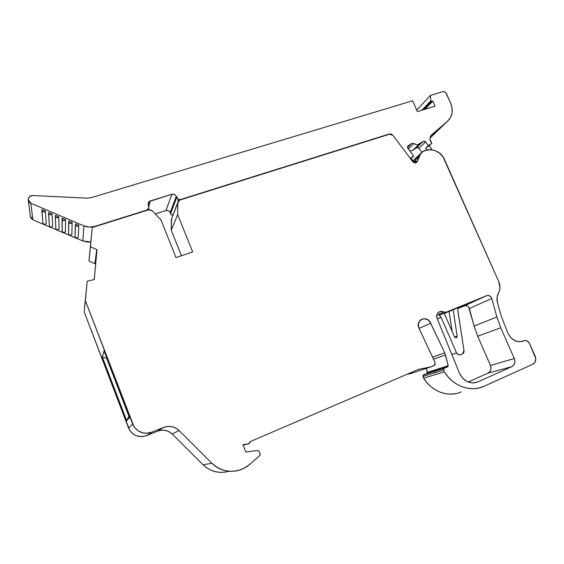 <?xml version="1.0" encoding="UTF-8"?>
<svg xmlns="http://www.w3.org/2000/svg" width="564" height="564" viewBox="0 0 564 564"><rect width="100%" height="100%" fill="white"/><g stroke="black" fill="none" stroke-linecap="round" stroke-linejoin="round"><path stroke-width="0.85" d="M511.83 366.663L477.786 381.913L511.83 366.663L488.043 373.164C490.849 371.507 491.66 368.934 490.476 365.43L514.312 358.528C515.581 362.215 514.749 364.929 511.83 366.663L488.043 373.164L468.169 382.025L488.043 373.164L490.342 371.02L491.011 368.884L490.476 365.43L477.694 336.25L500.712 327.747L514.312 358.528L514.918 360.939L514.664 363.336L513.578 365.345L511.83 366.663L488.043 373.164C490.849 371.507 491.66 368.934 490.476 365.43L514.312 358.528C515.581 362.215 514.749 364.929 511.83 366.663L477.75 381.934C470.031 384.366 463.982 381.553 459.597 373.502L437.149 318.477C436.254 315.791 436.804 313.669 438.799 312.111C440.343 311.173 441.972 311.145 443.699 312.026L438.51 314.444L441.055 317.271L456.537 352.958L451.877 354.573L456.537 352.958L458.201 354.707L460.421 354.77L463.277 353.339L463.862 352.451L463.968 350.307L462.642 353.804L460.421 354.77C458.765 355.235 457.467 354.629 456.537 352.958L451.877 354.573M225.515 472.075L220.651 472.399L215.808 471.8L211.155 470.291L206.861 467.937L203.061 464.792L172.224 434.005L169.066 431.679L165.358 430.36L161.396 430.184L157.511 431.15L146.555 435.619L151.808 432.193L163.447 427.449L157.511 431.15L146.555 435.619L151.808 432.193L163.447 427.449C169.341 425.355 174.544 426.377 179.077 430.508L211.881 463.27L215.913 466.611L220.475 469.121L225.417 470.721L230.549 471.363L235.717 471.025L240.729 469.72L245.418 467.5L249.641 464.447L259.764 455.606L260.159 453.942L259.102 451.292L260.159 453.942L260.053 455.261L260.159 453.942L259.102 451.292L257.635 450.417L245.876 452.067L257.635 450.417L259.102 451.292L257.635 450.417L245.876 452.067L242.957 444.721L248.957 443.713L243.119 445.137L249.549 443.48L250.063 441.732L249.485 443.501L243.119 445.137M421.992 152.28L418.96 148.262L421.992 152.28L418.96 148.262L425.58 141.888L428.4 145.639L431.834 143.228L430.501 141.169C429.662 138.97 429.881 137.038 431.157 135.374L431.249 135.268M76.57 238.022L74.998 236.936C76.02 238.297 77.099 238.353 78.22 237.091L78.826 225.297C77.649 226.622 76.528 226.559 75.456 225.121L74.998 236.936C76.02 238.297 77.099 238.353 78.22 237.091L76.669 238.029M70.204 235.329L68.625 234.236C69.654 235.604 70.733 235.66 71.854 234.398L72.164 222.463C70.986 223.781 69.858 223.725 68.78 222.286L68.625 234.236C69.654 235.604 70.733 235.66 71.854 234.398L70.303 235.329M63.817 232.629L62.237 231.536C63.267 232.904 64.345 232.96 65.48 231.698L65.487 219.622C64.303 220.94 63.168 220.876 62.096 219.438L62.237 231.536C63.267 232.904 64.345 232.96 65.48 231.698L63.915 232.629M57.415 229.922L55.829 228.822C56.858 230.197 57.944 230.246 59.086 228.991L58.79 216.766C57.599 218.085 56.463 218.021 55.385 216.583L55.829 228.822C56.858 230.197 57.944 230.246 59.086 228.991L57.514 229.922M50.993 227.207L49.406 226.108C50.436 227.475 51.528 227.532 52.671 226.277L52.078 213.911C50.88 215.222 49.738 215.166 48.659 213.721L49.406 226.108C50.436 227.475 51.528 227.532 52.671 226.277L51.098 227.207M44.556 224.479L42.97 223.379C43.999 224.754 45.092 224.81 46.241 223.548L45.346 211.042C44.14 212.36 42.998 212.297 41.912 210.844L42.97 223.379C43.999 224.754 45.092 224.81 46.241 223.548L44.662 224.486M414.427 161.614L418.848 155.248L416.726 157.546L414.843 161.374L413.102 161.163L411.078 158.477L413.687 155.981L407.885 148.276L408.096 145.893L407.744 146.238M423.747 109.642L431.608 101.337L430.896 100.949L431.608 101.337L423.747 109.642L431.608 101.337L430.896 100.949L422.26 110.1L430.847 100.745L421.928 110.206M417.156 147.486L416.613 147.719L418.96 148.262L425.58 141.888L428.4 145.639L425.707 148.184L426.99 149.89M417.825 147.507L418.96 148.262L416.613 147.719L423.19 141.331L425.58 141.888L428.4 145.639L425.707 148.184L429.112 145.787L431.834 143.228L430.015 139.491L430.586 136.164L447.604 121.147L430.036 138.032L447.604 121.147L431.566 134.965C429.944 136.622 429.592 138.688 430.501 141.169L431.834 143.228L425.707 148.184L431.834 143.228L428.4 145.639M416.613 147.719L412.777 150.398L419.299 144.053C417.543 145.068 415.717 144.892 413.821 143.538L416.613 144.722L418.079 144.61L423.19 141.331L416.613 147.719L412.777 150.398L409.943 151.011L412.777 150.398L419.299 144.053L423.19 141.331L416.613 147.719L412.777 150.398L419.299 144.053L423.19 141.331L425.087 141.416L425.58 141.888L418.96 148.262M407.539 147.549L411.755 143.341L407.539 147.549L411.755 143.341L413.821 143.538L408.378 148.924M413.821 143.538L411.755 143.341L408.096 145.893L407.525 146.753L407.645 147.86L408.096 145.893L411.755 143.341L413.821 143.538C415.717 144.892 417.543 145.068 419.299 144.053M431.608 101.337L432.792 101.062L431.608 101.337L432.792 101.062L425.03 109.254L432.792 101.062L435.077 106.166L417.409 111.594L412.615 100.773L91.241 197.654L87.124 198.154L32.818 195.546L87.124 198.154L91.241 197.654L412.615 100.773L417.409 111.594L412.615 100.773L91.241 197.654L87.124 198.154L32.818 195.546L29.948 196.328L28.313 198.598L28.665 201.32L30.844 203.266L28.214 199.6C28.468 197.069 30.005 195.715 32.818 195.546C28.129 195.179 26.487 201.545 30.844 203.266L83.916 225.882L82.845 240.955L32.839 219.798L30.844 203.266L83.916 225.882L89.26 227.123L94.639 226.446L146.689 210.118L148.628 208.49L148.931 207.207L148.226 203.047L150.334 200.953L148.783 206.212L150.334 200.953L171.879 194.27C173.874 193.861 175.341 194.559 176.285 196.35L170.145 212.508C169.256 210.816 167.868 210.168 165.978 210.555L171.879 194.27L174.487 194.467L175.608 195.285L176.743 197.485L170.582 213.587L169.51 211.507M416.754 110.114L430.417 95.408L416.754 110.114L430.417 95.408L430.847 100.745L430.417 95.408L442.74 91.692C444.291 91.446 445.518 92.08 446.406 93.603L450.622 103.008C453.273 109.515 452.645 115.183 448.754 120.026L447.604 121.147L450.467 117.636L452.06 113.026L452.074 107.907L450.622 103.008C453.484 110.304 452.476 116.346 447.604 121.147L430.036 138.032M45.346 211.042L41.969 209.604L41.912 210.844C42.998 212.297 44.14 212.36 45.346 211.042L46.241 223.548L45.346 211.042L41.969 209.604L41.912 210.844L43.583 212.001L45.346 211.042L41.969 209.604L41.814 210.273L42.97 223.379L41.835 210.555M52.078 213.911L48.715 212.473L48.659 213.721C49.738 215.166 50.88 215.222 52.078 213.911L52.671 226.277L52.078 213.911L48.715 212.473L48.659 213.721L50.323 214.87L52.078 213.911L48.715 212.473L48.56 213.114L49.406 226.108L48.575 213.375M58.79 216.766L55.441 215.342L55.385 216.583C56.463 218.021 57.599 218.085 58.79 216.766L59.086 228.991L58.79 216.766L55.441 215.342L55.385 216.583L57.049 217.732L58.79 216.766L55.441 215.342L55.286 215.941L55.829 228.822L55.293 216.188M65.487 219.622L62.146 218.197L62.096 219.438C63.168 220.876 64.303 220.94 65.487 219.622L65.48 231.698L65.487 219.622L62.146 218.197L62.096 219.438L62.738 220.242L64.79 220.355L65.487 219.622L62.146 218.197L62.237 231.536L61.991 218.994M72.164 222.463L68.829 221.046L68.78 222.286C69.858 223.725 70.986 223.781 72.164 222.463L71.854 234.398L72.164 222.463L68.829 221.046L68.78 222.286L69.421 223.09L71.466 223.196L72.164 222.463L68.829 221.046L68.625 234.236L68.681 221.786M78.826 225.297L75.498 223.88L75.456 225.121C76.528 226.559 77.649 226.622 78.826 225.297L78.22 237.091L78.826 225.297L75.498 223.88L75.456 225.121L76.091 225.924L77.106 226.27L78.826 225.297L75.498 223.88L74.998 236.936L75.35 224.571M30.357 216.343L32.839 219.798L30.844 203.266L83.916 225.882L82.845 240.955L32.839 219.798L30.787 217.972L30.343 216.343M430.417 95.408L442.74 91.692C444.291 91.446 445.518 92.08 446.406 93.603L450.622 103.008L445.757 92.644L443.776 91.608L442.74 91.692L430.417 95.408L430.896 100.949L422.26 110.1M168.114 210.598L165.978 210.555L171.879 194.27C173.874 193.861 175.341 194.559 176.285 196.35L170.145 212.508C169.256 210.816 167.868 210.168 165.978 210.555L155.333 213.925L165.978 210.555L171.879 194.27L150.334 200.953L148.783 206.212M412.982 161.008L415.034 158.858L412.982 161.008M412.777 150.398L409.972 151.046M172.662 215.518L171.111 214.475L170.145 212.508L176.285 196.35L178.266 199.219L180.565 199.494L389.308 134.006L388.941 134.408L389.308 134.006L391.959 134.507L389.308 134.006L391.155 134.077L392.029 134.549M421.477 110.347L435.077 106.166L421.477 110.347M90.748 241.949L82.845 240.955L90.748 241.949L87.885 242.097L82.845 240.955L83.916 225.882C87.462 227.32 91.037 227.511 94.639 226.446L146.689 210.118L148.755 208.017L148.106 203.851L149.227 201.538L171.879 194.27M176.285 196.35L178.266 199.219L180.565 199.494L180.424 199.846L388.941 134.408M410.275 158.378L413.687 155.981L407.645 147.86L413.687 155.981L410.275 158.378L413.687 155.981L411.078 158.477L413.687 155.981M432.792 101.062L435.077 106.166L432.792 101.062L425.03 109.254M83.916 225.882C87.462 227.32 91.037 227.511 94.639 226.446L146.689 210.118C148.529 209.286 149.199 207.912 148.699 205.994L148.332 205.063C147.789 203.125 148.452 201.757 150.334 200.953M432.137 149.798L429.112 145.787L432.137 149.798L429.112 145.787L431.834 143.228M176.743 197.485L170.582 213.587L172.669 215.497L170.582 213.587L176.743 197.485L178.266 199.219L177.794 200.417L178.753 200.77M178.266 199.219L177.794 200.417L178.725 200.798L177.794 200.417L178.266 199.219L180.565 199.494L389.308 134.006M444.319 313.45L453.096 309.65L457.157 336.045L454.612 337.039L457.157 336.045L456.495 337.547L454.429 336.708L444.242 313.267L440.019 314.818M452.109 331.371L449.078 311.511L452.109 331.371L449.078 311.511L453.096 309.65L457.157 336.045L456.96 337.089L456.17 337.681L455.155 337.526L454.429 336.708L444.242 313.267L440.9 314.627L446.117 312.209L443.699 312.026L438.51 314.444L441.055 317.271L456.537 352.958C457.467 354.629 458.765 355.235 460.421 354.77L462.48 353.882C463.763 353.149 464.264 351.957 463.968 350.307L457.771 309.939L458.06 308.635L459.759 306.936L453.096 309.65L457.157 336.045C456.734 337.949 455.825 338.174 454.429 336.708L444.242 313.267L440.9 314.627L438.51 314.444L441.055 317.271L456.537 352.958M248.957 443.713L242.957 444.721L245.876 452.067L242.957 444.721L248.957 443.713L250.042 441.682L418.53 369.335L431.079 366.819L434.907 365.007L435.189 362.899L434.463 365.352L431.079 366.819L434.343 365.409L435.189 362.899L418.918 328.015C417.684 324.533 418.375 321.748 420.984 319.675C424.981 317.765 428.217 318.935 430.677 323.193L419.108 328.431L430.677 323.193L444.735 352.803L448.232 365.676L447.76 366.769L426.941 373.403L427.399 372.367L448.232 365.676L448.183 366.332L444.129 368.341L423.479 374.905L447.802 366.748M447.76 366.769L426.941 373.403L427.399 372.367L448.232 365.676L447.76 366.769L423.416 374.933L422.937 376.491L443.572 370.019L444.129 368.341L443.515 369.032L443.572 370.019L444.354 371.831L423.67 378.204L422.937 376.491L443.572 370.019L444.354 371.831L423.67 378.204L422.894 375.553L426.941 373.403L447.76 366.769L444.129 368.341L423.479 374.905L426.941 373.403M411.078 158.477L413.102 161.163L415.055 161.022L414.737 161.494L413.602 161.579L411.078 158.477L410.599 158.808M87.194 281.26L85.368 300.647L132.681 424.121L128.571 428.055C132.371 435.542 138.363 438.066 146.555 435.619L151.808 432.193C143.108 434.781 136.728 432.094 132.681 424.121L128.571 428.055L84.163 311.913L87.194 281.26L84.163 311.913L87.194 281.26L85.368 300.647L133.978 426.687L137.954 430.79L143.242 433.018L146.125 433.307L151.808 432.193L163.447 427.449L157.511 431.15L146.555 435.619L141.204 436.677L135.896 435.605L133.52 434.315L129.783 430.466L84.163 311.913L87.194 281.26L94.28 279.462L87.194 281.26L94.28 279.462L97.008 249.711L94.9 263.733L95.697 263.585L94.9 263.733L88.957 260.949L90.444 246.665L96.754 249.641L94.9 263.733L88.957 260.949L92.242 227.518L90.444 246.665L96.754 249.641L94.9 263.733L88.957 260.949L90.444 246.665L96.754 249.641M106.765 357.936L129.029 416.042L126.703 420.709L102.345 357.026L106.674 358.232L128.881 416.211L126.703 420.709L129.593 417.515L104.072 350.893L102.345 357.026L106.674 358.232L129.029 416.042M427.329 373.037L426.391 368.377L427.399 372.367L448.232 365.676L445.475 354.96L448.232 365.676M433.455 359.183L445.475 354.96L433.455 359.183L445.475 354.96L444.735 352.803L445.475 354.96M94.237 279.462L97.008 249.711M439.716 314.811L438.51 314.444L440.9 314.627L486.81 295.621C489.108 295.05 490.758 296.015 491.759 298.511L469.333 308.508C468.395 306.139 466.823 305.23 464.63 305.78L486.81 295.621L489.044 295.571L491.011 297.002L491.759 298.511L496.87 316.996L474.098 326.055L468.628 307.077L467.457 306.033L465.314 305.589L458.243 308.381L486.81 295.621C489.108 295.05 490.758 296.015 491.759 298.511L469.333 308.508C468.395 306.139 466.823 305.23 464.63 305.78L486.81 295.621L446.117 312.209L443.699 312.026L446.117 312.209L486.81 295.621M453.096 309.65L459.759 306.936C458.179 307.81 457.566 309.248 457.926 311.236L463.968 350.307L457.926 311.236C457.58 309.523 458.038 308.177 459.286 307.19L449.078 311.511M521.221 341.594L523.695 340.79C526.113 339.965 528.045 340.846 529.49 343.441L526.966 340.818L525.295 340.437L521.221 341.594L523.695 340.79C517.216 343.004 512.041 340.642 508.171 333.705L501.213 316.087L497.462 302.579C496.56 299.089 496.891 295.917 498.477 293.076L499.563 290.467L499.979 287.584L498.78 281.676C500.465 285.751 500.367 289.551 498.477 293.076L497.032 297.58L497.462 302.579C496.56 299.089 496.891 295.917 498.477 293.076C500.367 289.551 500.465 285.751 498.78 281.676L443.05 156.989L439.786 153.401L435.718 150.877L431.256 149.679L426.842 149.925L422.922 151.596L419.898 154.536L418.079 158.449L417.691 160.655L420.765 153.457C426.652 146.428 439.948 149.664 444.277 159.076L498.78 281.676L444.277 159.076C438.482 146.02 418.347 147.056 417.691 160.655L417.064 162.108C415.605 163.285 414.131 163.095 412.644 161.523L393.037 135.459L391.451 134.274L389.597 134.204L393.037 135.459L412.644 161.523L393.037 135.459L389.597 134.204L179.761 200.058L178.316 201.313L177.78 203.125L177.991 201.961L179.761 200.058L389.597 134.204L179.761 200.058L177.78 203.125L177.674 214.616L171.266 230.232L171.385 219.34L177.78 203.125L177.674 214.616L171.266 230.232L171.632 218.134M406.933 374.313L411.057 373.481L431.079 366.819L411.057 373.481L406.933 374.313L411.057 373.481L431.079 366.819L418.53 369.335L431.079 366.819M432.525 357.174L444.735 352.803L432.525 357.174L444.735 352.803L430.677 323.193L419.108 328.431M523.695 340.79C517.216 343.004 512.041 340.642 508.171 333.705L510.977 337.892L514.939 340.719L519.423 341.742L523.695 340.79C526.113 339.965 528.045 340.846 529.49 343.441L535.165 356.201C536.434 359.86 535.638 362.546 532.769 364.266L535.109 362.032L535.779 358.598L529.49 343.441L535.165 356.201C536.434 359.86 535.638 362.546 532.769 364.266L483.475 386.523C470.348 392.445 452.793 385.966 444.354 371.831L447.95 376.745L452.229 380.968L457.066 384.366L462.29 386.834L467.746 388.3L473.259 388.716L478.646 388.074L483.757 386.403L532.769 364.266L483.757 386.403C470.602 392.523 452.857 386.072 444.354 371.831L423.67 378.204L422.937 376.491L443.572 370.019L444.129 368.341M415.034 162.876C415.626 159.527 417.346 156.566 420.18 154.007L418.227 155.96L416.19 159.288L415.034 162.876L416.19 159.288L418.227 155.96L420.504 153.753M177.991 201.961L171.385 219.34L177.78 203.125L177.674 214.616L192.662 251.939L175.989 257.565L160.987 219.953L152.428 210.83L149.721 209.66L148.734 209.794L152.428 210.83L160.987 219.953L152.428 210.83L148.734 209.794L92.242 227.518L88.957 260.949M437.347 318.963L441.055 317.271M181.453 255.718L171.266 230.232L181.453 255.718L171.266 230.232L171.385 219.34L177.78 203.125M456.248 393.524L451.108 394.137L445.856 393.757L440.667 392.382L435.704 390.055L431.122 386.841L427.068 382.85L423.67 378.204C431.629 391.571 448.302 397.683 460.866 392.043M434.766 371.316L435.295 372.614M490.476 365.43L477.694 336.25L500.712 327.747L514.312 358.528L490.476 365.43L477.694 336.25L474.098 326.055L469.333 308.508L491.759 298.511L496.87 316.996L474.098 326.055L469.333 308.508M84.163 311.913L85.368 300.647L84.163 311.913L128.571 428.055C132.371 435.542 138.363 438.066 146.555 435.619M128.881 416.211L126.703 420.709L129.593 417.515L104.072 350.893L102.345 357.026L106.674 358.232M126.703 420.709L102.345 357.026L104.072 350.893L129.593 417.515L126.703 420.709L102.345 357.026M163.447 427.449C169.341 425.355 174.544 426.377 179.077 430.508L172.224 434.005C167.966 430.128 163.059 429.176 157.511 431.15L163.447 427.449L167.571 426.426L171.78 426.624L175.721 428.027L179.077 430.508L172.224 434.005C167.966 430.128 163.059 429.176 157.511 431.15M172.224 434.005L179.077 430.508L211.881 463.27C221.807 473.541 239.157 473.964 249.641 464.447L259.764 455.606L249.641 464.447L244.233 468.162C232.446 473.612 221.659 471.976 211.881 463.27L203.061 464.792L172.224 434.005L203.061 464.792L211.881 463.27L203.061 464.792C210.555 471.73 219.192 473.894 228.977 471.271C219.192 473.894 210.555 471.73 203.061 464.792M415.287 162.883L417.691 160.655L417.064 162.101L415.696 162.848L414.039 162.629L412.644 161.523C415.019 163.525 416.697 163.236 417.691 160.655L415.287 162.883L417.691 160.655M477.694 336.25L500.712 327.747L496.87 316.996L474.098 326.055L477.694 336.25L474.098 326.055M473.979 382.9L477.786 381.913L472.681 382.942L467.429 381.708L462.825 378.388L459.597 373.502L437.149 318.477L436.783 315.311L438.143 312.646L440.752 311.406L443.699 312.026L438.51 314.444M250.042 441.682L418.53 369.335L250.042 441.682M430.677 323.193C427.399 314.79 415.069 319.774 418.918 328.015L435.189 362.899L418.918 328.015L418.361 323.997L419.983 320.535L422.027 319.125L424.488 318.702L428.139 320.007L430.022 321.981L444.735 352.803M508.171 333.705L501.213 316.087L497.462 302.579L501.213 316.087L508.171 333.705M177.674 214.616L192.662 251.939L175.989 257.565L160.987 219.953L175.989 257.565L192.662 251.939L177.674 214.616L171.266 230.232M92.242 227.518L148.734 209.794L92.242 227.518L90.444 246.665M496.87 316.996L500.712 327.747L496.87 316.996L491.759 298.511M477.786 381.913C470.052 384.373 463.996 381.574 459.597 373.502L437.149 318.477C436.36 312.928 438.538 310.778 443.699 312.026M75.456 225.121L74.998 236.936M68.78 222.286L68.625 234.236M62.096 219.438L62.237 231.536M55.385 216.583L55.829 228.822M48.659 213.721L49.406 226.108M41.912 210.844L42.97 223.379M423.19 141.331L425.58 141.888M411.755 143.341L408.096 145.893M82.845 240.955L32.839 219.798L30.844 203.266M447.604 121.147L431.566 134.965M165.978 210.555L155.333 213.925M413.75 160.063L415.026 158.865M369.519 140.506L369.871 140.105M170.582 213.587L170.145 212.508M429.112 145.787L425.707 148.184M415.055 161.022L418.848 155.248M369.279 140.584L369.624 140.189M180.424 199.846L180.565 199.494M178.725 200.798L177.794 200.417M454.612 337.039L457.157 336.045M427.399 372.367L426.391 368.377M423.479 374.905L444.065 368.377M443.572 370.019L444.354 371.831M172.232 217.189L171.385 219.34M440.9 314.627L446.117 312.209M461.126 391.931C448.542 397.754 431.686 391.67 423.67 378.204M464.63 305.78L458.243 308.381M468.169 382.025L488.043 373.164M85.368 300.647L132.681 424.121L128.571 428.055M151.808 432.193C143.108 434.781 136.728 432.094 132.681 424.121M179.077 430.508L211.881 463.27M500.712 327.747L514.312 358.528M30.35 216.35L28.299 200.354M148.783 208.109L148.233 209.949M417.614 156.425L413.722 160.098M456.495 337.554L456.142 337.688M420.765 153.457L418.756 155.347M477.75 381.934L474.021 382.893"/></g></svg>
